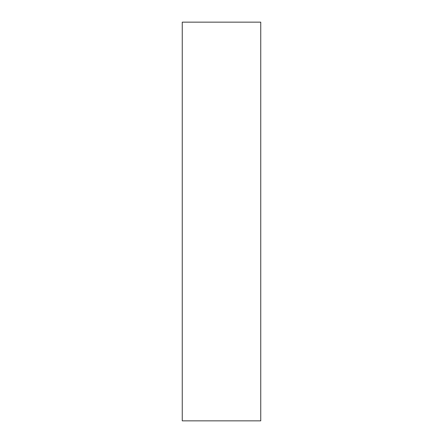 <?xml version="1.0" encoding="UTF-8"?>
<svg xmlns="http://www.w3.org/2000/svg" width="443" height="443" viewBox="0 0 443 443"><rect width="100%" height="100%" fill="white"/><g stroke="black" fill="none" stroke-linecap="round" stroke-linejoin="round"><path stroke-width="0.66" d="M260.744 420.85L260.744 22.15L182.256 22.15L182.256 420.85L260.744 420.85"/></g></svg>
